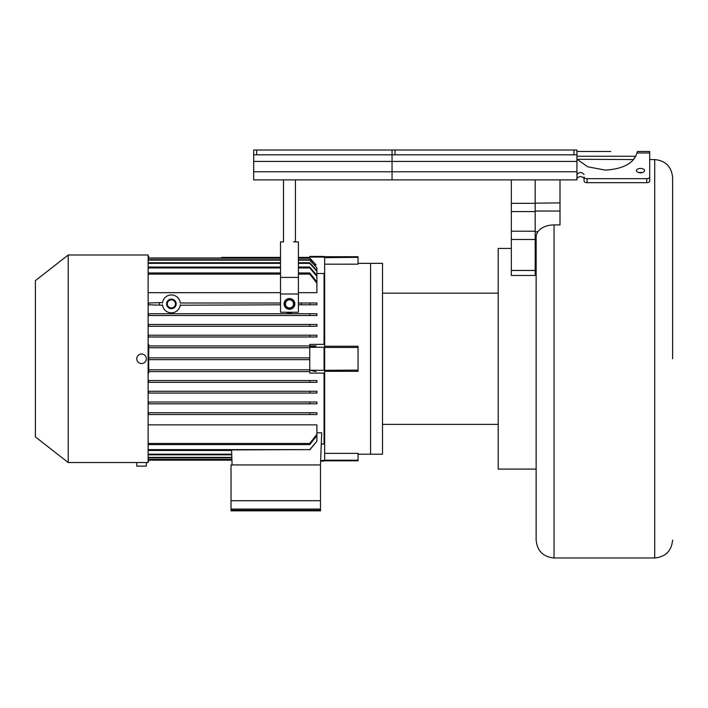 <?xml version="1.0" encoding="UTF-8"?>
<svg xmlns="http://www.w3.org/2000/svg" width="708" height="708" viewBox="0 0 708 708"><rect width="100%" height="100%" fill="white"/><g stroke="black" fill="none" stroke-linecap="round" stroke-linejoin="round"><path stroke-width="1.06" d="M635.651 156.247L576.932 156.247L635.651 156.247L633.306 159.574L576.932 159.273L587.746 166.787L605.251 170.106C623.19 169.017 633.757 163.309 636.97 152.99L637.457 151.477L649.696 151.477L649.696 152.99L636.97 152.99M649.696 157.008L649.696 159.574L654.705 159.574L654.705 557.975L554.037 557.975C543.169 556.913 537.204 550.948 536.142 540.08L536.142 236.941A17.895 12.027 0 0 1 554.037 224.914L560.001 224.914L560.001 179.885M536.142 503.397L536.142 540.08M654.705 159.574C665.573 160.627 671.538 166.592 672.6 177.46L672.6 358.77M358.053 454.2L370.576 454.2L370.576 263.349L382.506 263.349L382.506 454.2L370.576 454.2L370.576 263.349L358.053 263.349M382.506 293.165L498.211 293.165M382.506 424.375L498.211 424.375M536.142 469.103L498.211 469.103L498.211 248.437L511.335 248.437M576.932 161.415L392.046 161.415L392.046 154.804L392.046 179.885L576.932 179.885L576.932 154.804L573.949 154.804L573.949 150.025L392.046 150.025L392.046 154.804L573.949 154.804M649.696 177.053A2.982 1.611 180 0 1 646.714 178.664L587.065 178.664A2.982 1.611 180 0 1 584.082 177.053L584.082 181.071A2.982 1.611 0 0 0 587.065 182.682L646.714 182.682A2.982 1.611 0 0 0 649.696 181.071L649.696 152.99M584.082 177.053L584.082 181.071L584.082 177.053M584.082 174.522C581.693 171.894 579.33 171.876 576.976 174.478L576.976 178.487C579.33 175.894 581.693 175.911 584.082 178.54M640.51 168.424A4.053 2.195 0 0 0 636.457 170.61A4.053 2.195 0 0 0 640.51 172.805A4.053 2.195 0 0 0 644.563 170.61A4.053 2.195 0 0 0 640.51 168.424M638.873 172.619A4.053 2.195 180 0 1 640.51 172.433A4.053 2.195 180 0 1 642.147 172.619M541.47 179.885A10.806 9.089 0 0 1 540.921 179.894A10.806 9.089 0 0 1 540.363 179.885M576.932 154.804L576.932 150.025L573.949 150.025M576.976 178.487L576.932 174.478M610.845 151.477L576.932 151.477M392.046 150.025L253.685 150.025L253.685 161.415L392.046 161.415L392.046 179.885L253.685 179.885L253.685 171.77L576.932 171.77M253.685 161.415L253.685 171.77M253.685 154.804L392.046 154.804M68.225 254.995L148.122 254.995L148.122 462.545L68.225 462.545L68.225 254.995L35.4 280.642L35.4 436.898L68.225 462.545M146.105 360.23L146.273 359.514M146.326 359.009L146.237 357.814M137.724 462.51L138.166 462.492M141.927 462.439L142.405 462.439M146.335 462.545L146.335 466.121L136.786 466.121L136.786 462.545M146.335 358.77A4.77 4.77 0 0 0 141.565 354A4.77 4.77 0 0 0 136.786 358.77A4.77 4.77 0 0 0 141.565 363.54A4.77 4.77 0 0 0 146.335 358.77M148.122 458.855L148.715 459.492L148.715 461.112L148.122 461.112M148.715 460.474L148.122 460.474M148.715 459.492L148.122 458.722M231.905 459.35L148.715 459.35M148.122 457.156L148.715 457.793L231.852 457.793M148.715 457.793L148.122 456.749M231.843 457.386L148.715 457.386M148.122 454.155L148.715 454.81L231.755 454.81M148.715 454.81L148.122 453.527M232.091 464.935L231.578 449.615M231.728 454.182L148.715 454.182M148.122 449.792L148.715 450.474L231.605 450.474M148.715 450.474L148.122 448.916M148.122 443.863L148.715 444.597L309.75 444.597L316.901 435.65L316.901 441.208L309.75 449.615L148.715 449.615M148.122 380.541L148.715 380.541L148.122 380.541M148.317 382.329L316.901 382.329L316.901 380.541L148.715 380.541L148.715 382.329M148.122 391.276L148.715 391.276L148.122 391.276M316.901 393.064L309.75 393.064L316.901 393.064L316.901 391.276L148.715 391.276L148.715 393.064L309.75 393.064L309.75 391.276M148.122 402.011L148.715 402.011L148.122 402.011M316.901 403.799L309.75 403.799L316.901 403.799L316.901 402.011L148.715 402.011L148.715 403.799L309.75 403.799L309.75 402.011M148.122 412.746L309.75 412.746L148.122 412.746M316.901 414.534L309.75 414.534L316.901 414.534L316.901 412.746L309.75 412.746L309.75 414.534L148.715 414.534L148.715 412.746M148.122 424.871L316.901 424.871L316.901 434.358L309.75 443.447L148.715 443.447L148.122 442.704M316.901 432.8L321.689 432.8L320.485 465.05M321.308 444.049L324.06 444.049L324.653 443.429M324.653 373.231L324.06 373.116L324.06 444.049M324.06 373.116L309.75 373.116L309.75 371.594L148.715 371.594L148.715 373.116L148.122 373.116M148.122 371.594L148.715 371.594L148.715 370.399L148.122 370.505M148.122 370.222L148.715 370.399M148.122 347.035L148.715 347.15L148.715 370.222M148.715 347.318L148.122 347.318M148.715 347.15L148.715 345.946L148.122 345.946M298.413 258.199L309.75 258.199L316.078 264.854L309.75 258.048L309.75 257.075L324.06 257.075L324.653 257.685L324.653 347.212L309.75 347.318L309.75 345.946L316.078 345.946L148.715 345.946L148.715 344.424L148.122 344.424M162.539 302.564L148.715 303.006L148.715 304.794L148.122 304.794L162.53 305.228M180.23 305.228L280.518 304.794M148.715 313.741L316.901 313.741L309.75 313.741L309.75 315.529L148.122 315.529L148.715 315.529L148.317 313.741M148.715 324.476L316.901 324.476L309.75 324.476L309.75 326.264L148.122 326.264L148.715 326.264L148.317 324.476M309.75 336.999L316.901 336.999L316.901 335.211L309.75 335.211L309.75 336.999L148.122 336.999L148.715 336.999L148.317 335.211M309.75 345.946L309.75 344.424L324.653 344.318M324.653 274.111L324.06 273.492L324.06 344.424M324.06 273.492L316.901 273.492M298.413 274.093L309.75 274.093L316.901 283.182L316.901 292.669L298.413 292.669M280.518 292.669L148.122 292.669M162.477 303.006A8.947 8.947 0 0 1 180.283 303.006L180.221 302.564M180.151 302.121L180.044 301.679M171.672 294.962L171.088 294.962M162.716 301.679L162.61 302.121M309.75 304.794L309.75 303.006L316.901 303.006L301.396 303.006L301.396 304.794L316.901 304.794L316.901 303.006M286.253 312.255A8.947 8.947 0 0 0 292.678 312.255M162.477 304.794A8.947 8.947 0 0 0 180.283 304.794M298.413 304.794L301.396 304.794M180.283 303.006L280.518 303.006M298.413 303.006L301.396 303.006M167.327 303.9A4.053 4.053 0 0 0 171.38 307.953A4.053 4.053 0 0 0 175.434 303.9A4.053 4.053 0 0 0 171.38 299.847A4.053 4.053 0 0 0 167.327 303.9M293.528 303.9A4.053 4.053 0 0 0 289.466 299.847A4.053 4.053 0 0 0 285.413 303.9A4.053 4.053 0 0 0 289.466 307.953A4.053 4.053 0 0 0 293.528 303.9M159.45 303.006L159.45 304.794M309.75 449.615L231.587 449.925M316.901 441.208L309.75 449.925M320.485 510.256L320.485 510.857L231.02 510.857L231.02 464.935L320.485 464.935L320.485 510.256L231.02 510.256M316.078 371.594L309.75 370.222L324.653 370.328L324.653 459.864L324.06 460.474L320.751 460.474M324.06 347.318L324.06 370.222M324.653 346.239L358.053 346.239L358.053 370.107L324.653 370.328M324.653 347.212L324.653 370.107M309.75 370.222L309.75 347.318M309.75 370.399L309.75 371.594M309.75 369.806L148.715 369.806M148.715 347.734L309.75 347.734M316.078 345.946L309.75 347.15M316.078 264.854L314.529 264.854M324.653 257.668L358.053 257.349L358.053 264.173L324.653 264.173M324.653 257.022L324.06 256.429L324.06 257.075M309.75 257.075L309.75 256.429L324.06 256.429M148.122 258.827L148.715 258.199L148.715 256.429L148.122 256.429M148.715 258.199L280.518 258.199M309.75 257.986L298.413 257.986M280.518 257.986L148.715 257.986M324.06 460.474L324.06 461.112L320.733 461.112M324.653 459.864L324.653 460.828L358.053 460.828L358.053 460.2L324.653 460.2M358.053 370.107L358.053 371.311L324.653 371.311M324.653 453.368L358.053 453.368L358.053 460.2M324.653 257.349L324.653 256.712L358.053 256.712L358.053 257.349M358.053 347.442L324.653 347.442M148.122 257.075L148.715 257.075M148.122 258.685L148.715 258.048M237.171 257.385L280.518 257.385L237.171 257.385L237.171 257.986M298.413 257.385L309.75 257.385L298.413 257.385M221.719 257.385L237.224 257.385M221.772 257.986L221.772 257.385M309.75 357.876L148.715 357.876M148.715 359.664L309.75 359.664M320.485 500.715L231.02 500.715M320.485 509.07L231.02 509.07M148.715 459.554L231.914 459.554M231.932 460.156L148.715 460.156L231.932 460.165M148.122 274.837L148.715 274.093L280.518 274.093M148.715 274.093L148.715 272.943L148.122 273.677M298.413 267.934L309.75 267.934L316.901 276.332L316.901 281.89L309.75 272.943L298.413 272.943M280.518 272.943L148.715 272.943M316.901 281.89L316.901 283.182M309.75 272.943L309.75 274.093M148.122 268.624L148.715 267.934L280.518 267.934M148.715 267.934L148.715 267.066L148.122 267.748M298.413 263.358L309.75 263.358L316.901 271.323L316.901 275.377L309.75 267.066L298.413 267.066M280.518 267.066L148.715 267.066M316.901 275.377L316.901 276.332M309.75 267.066L309.75 267.934M148.122 264.022L148.715 263.358L280.518 263.358M148.715 263.358L148.715 262.73L148.122 263.394M298.413 260.155L309.75 260.155L316.901 267.836L316.901 270.642L309.75 262.73L298.413 262.73M280.518 262.73L148.715 262.73M316.901 270.642L316.901 271.323M309.75 262.73L309.75 263.358M148.122 260.792L148.715 260.155L280.518 260.155M148.715 260.155L148.122 260.385M316.901 267.836L309.75 259.748L298.413 259.748M280.518 259.748L148.715 259.748M309.75 335.211L148.715 335.211M309.75 326.264L316.901 326.264L316.901 324.476M309.75 315.529L316.901 315.529L316.901 313.741M148.715 444.597L148.715 443.447M316.901 434.358L316.901 435.65M309.75 443.447L309.75 444.597M309.75 380.541L309.75 382.329M284.696 303.9A4.77 4.77 0 0 1 289.466 299.13A4.77 4.77 0 0 1 294.236 303.9A4.77 4.77 0 0 1 289.466 308.67A4.77 4.77 0 0 1 284.696 303.9M166.61 303.9A4.77 4.77 0 0 1 171.38 299.13A4.77 4.77 0 0 1 176.15 303.9A4.77 4.77 0 0 1 171.38 308.67A4.77 4.77 0 0 1 166.61 303.9M298.413 294.006L280.518 294.006L280.518 312.255L298.413 312.255L298.413 241.879L293.528 241.879M280.518 294.006L280.518 241.879L283.501 241.879L283.501 179.885M284.103 303.9A5.372 5.372 0 0 0 289.466 309.272A5.372 5.372 0 0 0 294.838 303.9A5.372 5.372 0 0 0 289.466 298.537A5.372 5.372 0 0 0 284.103 303.9M511.335 270.465L535.186 270.465L535.186 275.465L511.335 275.465L511.335 179.885M535.186 270.465L535.186 179.885M554.037 224.914L554.037 557.975M537.885 231.764L535.186 231.764M536.142 240.101L535.186 240.092M536.142 267.801L535.186 267.792M560.001 211.037L535.186 211.028M560.001 202.886L535.186 203.169M395.029 150.025L395.029 154.804M587.065 178.664L587.065 182.682M646.714 182.682L646.714 178.664M256.668 150.025L256.668 154.804M298.413 277.403L280.518 277.403M511.335 203.338L535.186 203.338M511.335 211.577L535.186 211.577M511.335 231.224L535.186 231.224M511.335 239.481L535.186 239.481M535.186 271.845L536.142 271.863M654.705 557.975C665.573 556.913 671.538 550.948 672.6 540.08M324.653 460.519L324.06 461.112M295.431 179.885L295.431 241.879"/></g></svg>

